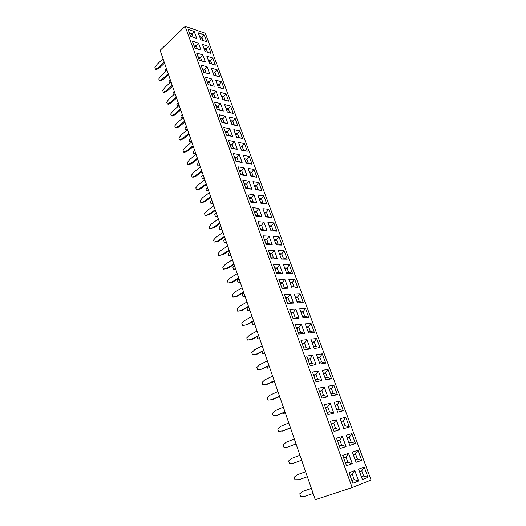 <?xml version="1.0" encoding="UTF-8"?>
<svg xmlns="http://www.w3.org/2000/svg" width="526" height="526" viewBox="0 0 526 526"><rect width="100%" height="100%" fill="white"/><g stroke="black" fill="none" stroke-linecap="round" stroke-linejoin="round"><path stroke-width="0.79" d="M352.19 487.582L315.291 499.7L160.121 50.338L185.132 26.3L352.19 487.582L371.093 480.008L205.331 33.283L185.132 26.3M201.05 50.194L198.466 43.125L192.325 41.107L194.909 48.228L201.05 50.194M196.639 53.008L199.255 60.214L205.403 62.081L202.786 54.928L196.639 53.008M201.011 65.046L203.661 72.338L209.802 74.107L207.152 66.874L201.011 65.046M223.326 111.078L220.578 103.576L214.45 102.044L217.192 109.612L223.326 111.078L220.572 103.576L214.45 102.051M252.809 207.698L255.84 216.061L261.915 216.587L258.884 208.303L252.809 207.698L258.884 208.303L256.51 211.314L254.032 211.077L256.51 211.32L254.591 212.616M256.872 202.812L253.88 194.633L247.799 193.903L250.797 202.162L256.879 202.812L253.887 194.627L247.799 193.903M248.949 181.128L242.854 180.28L245.813 188.433L251.901 189.209L248.949 181.128L242.854 180.286M237.338 149.417L234.497 141.639L228.383 140.435L231.236 148.279L237.351 149.417L234.504 141.632L228.383 140.435M223.681 127.476L226.496 135.235L232.617 136.477L229.803 128.791L223.681 127.476L229.796 128.798L227.475 131.579L224.977 131.059M215.397 65.119L212.787 58.064L206.823 56.19L209.433 63.304L215.404 65.119L212.787 58.064L206.823 56.197M211.058 53.382L208.474 46.413L202.503 44.454L205.087 51.482L211.058 53.382L208.474 46.413L202.51 44.46M219.789 76.987L217.146 69.853L211.189 68.078L213.832 75.271L219.796 76.987L217.153 69.853L211.189 68.078M276.873 231.177L273.816 222.912L267.931 222.452L271.002 230.796L276.873 231.177L273.809 222.912L267.938 222.459M268.76 209.282L266.445 212.241L267.944 216.331L265.61 216.127L271.764 217.435L268.766 209.276L262.875 208.69L265.906 216.929L271.791 217.435L268.76 209.282L262.875 208.697M258.851 182.515L256.55 185.402L258.016 189.393L255.669 189.09L261.77 190.471L258.851 182.515L252.947 181.687L255.899 189.722L261.803 190.471L258.858 182.515L252.953 181.694M257.885 195.107L260.87 203.24L266.767 203.871L263.782 195.81L257.885 195.107L263.776 195.817L261.468 198.743L259.121 198.473L261.461 198.749L259.673 199.972M241.362 150.16L247.292 151.258L244.452 143.591L238.515 142.421L241.362 150.16M252.059 164.171L249.192 156.406L243.268 155.348L246.148 163.185L252.072 164.171L249.192 156.406L243.268 155.354M250.994 176.368L256.905 177.242L253.999 169.379L248.081 168.438L250.994 176.368M231.959 124.59L237.903 125.905L235.135 118.416L229.185 117.042L231.959 124.59M233.827 129.652L236.634 137.299L242.571 138.509L239.764 130.928L233.827 129.652L239.757 130.935L237.482 133.676L235.122 133.183L237.482 133.683L235.786 134.998M263.947 222.15L261.567 225.2L263.099 229.415L260.626 229.244L266.998 230.539L263.947 222.15L257.878 221.676L260.955 230.145L267.024 230.539L263.953 222.143L257.885 221.676M233.143 153.546L236.029 161.495L242.138 162.514L239.258 154.637L233.143 153.546L239.251 154.637L236.91 157.498L234.425 157.064L236.91 157.504L235.083 158.878M237.969 166.827L240.888 174.882L246.99 175.776L244.071 167.801L237.969 166.827L244.064 167.807L241.717 170.7L239.231 170.312L241.717 170.7L239.869 172.061M227.936 123.695L225.161 116.108L219.033 114.688L221.814 122.341L227.942 123.702L225.161 116.108L219.04 114.688M215.607 80.097L218.283 87.382L224.24 88.999L221.571 81.78L215.607 80.097M220.078 92.267L222.787 99.631L228.744 101.156L226.035 93.845L220.078 92.267M205.436 77.23L208.118 84.614L214.253 86.284L211.577 78.959L205.436 77.23L211.57 78.966L209.276 81.609L206.777 80.919M212.629 97.034L218.763 98.605L216.048 91.195L209.913 89.565L212.629 97.034M233.288 113.458L230.552 106.061L224.609 104.575L227.35 112.038L233.294 113.458L230.559 106.061L224.609 104.582M316.606 338.507L310.84 339.185L314.246 348.449L319.999 347.673L316.606 338.507L310.84 339.185M300.964 340.342L304.39 349.77L310.34 348.968L306.928 339.645L300.964 340.342L306.921 339.645L304.488 343.051L302.055 343.346L304.482 343.057L302.338 344.129M298.702 334.102L304.672 333.471L301.306 324.266L295.323 324.805L298.702 334.102M305.225 323.911L308.584 333.05L314.357 332.439L311.011 323.391L305.225 323.911L311.004 323.391L308.63 326.692L306.329 326.909L308.63 326.699L306.632 327.731M295.75 309.097L293.324 312.405L294.981 316.961L292.541 317.145L294.987 316.968L299.064 318.177L295.75 309.097L289.76 309.479L293.087 318.651L299.077 318.171L295.757 309.097L289.76 309.479M305.481 308.473L303.114 311.727L304.758 316.205L302.457 316.382L304.764 316.211L308.782 317.402L305.481 308.473L299.688 308.841L303.002 317.862L308.795 317.402L305.488 308.473L299.688 308.847M278.852 279.431L282.094 288.36L288.11 288.189L284.875 279.352L278.852 279.431L284.868 279.352L282.462 282.574L280.01 282.62L282.455 282.58L280.424 283.757M297.874 287.913L294.659 279.214L288.827 279.293L292.055 288.077L297.874 287.913L294.652 279.214L288.827 279.299M294.218 293.975L297.492 302.871L303.298 302.562L300.037 293.745L294.218 293.975L300.03 293.751L297.67 296.96L295.356 297.058L297.67 296.966L295.717 298.045M284.27 294.356L287.558 303.403L293.554 303.081L290.28 294.126L284.27 294.356L290.273 294.126L287.86 297.387L285.408 297.499M286.262 272.31L288.583 272.304L292.509 273.454L289.339 264.867L283.501 264.808L286.69 273.474L292.522 273.454L289.346 264.867L283.501 264.808M276.702 273.52L282.732 273.494L279.543 264.769L273.507 264.709L276.702 273.52M271.383 258.871L277.426 258.989L274.276 250.376L268.227 250.172L271.383 258.871M281.39 259.068L287.242 259.18L284.106 250.705L278.247 250.507L281.39 259.068M263.02 235.832L266.136 244.412L272.192 244.669L269.082 236.167L263.02 235.832L269.075 236.174L266.689 239.264L264.223 239.139L266.689 239.271L264.723 240.52M273.053 236.391L276.163 244.84L282.021 245.09L278.925 236.72L273.053 236.391L278.918 236.72L276.584 239.764L274.25 239.646L276.584 239.771L274.73 240.941M336.502 438.211L340.223 448.461L346.049 446.587L342.341 436.455L336.502 438.211L342.334 436.455L339.855 440.163L337.475 440.893L339.849 440.177L337.534 441.058M336.232 419.755L330.367 421.326L334.036 431.432L339.888 429.749L336.232 419.755L330.367 421.326M319.4 391.114L321.8 390.608L323.569 395.473L321.176 395.999L323.582 395.48L327.816 396.768L324.266 387.051L318.361 388.254L321.925 398.077L327.823 396.768L324.272 387.051L318.361 388.26M327.139 412.437L329.539 411.838L333.806 413.147L330.203 403.291L324.325 404.672L327.941 414.639L333.813 413.14L330.21 403.291L324.325 404.678M340.079 418.729L343.721 428.644L349.376 427.02L345.74 417.21L340.079 418.729L345.733 417.217L343.32 420.8L341.065 421.418L343.314 420.807L341.157 421.674M351.815 433.608L349.382 437.244L347.134 437.934L349.376 437.257L351.217 442.234L348.975 442.945L351.223 442.241L355.484 443.556L351.815 433.608L346.167 435.304L349.869 445.358L355.491 443.55L351.809 433.608L346.167 435.304M328.145 386.255L331.689 395.907L337.383 394.638L333.852 385.091L328.145 386.255L333.846 385.091L331.439 388.576L329.171 389.056M336.87 410.004L339.132 409.438L343.333 410.721L339.757 401.042L334.069 402.383L337.666 412.16L343.34 410.714L339.75 401.042L334.069 402.383M306.684 356.095L310.156 365.649L316.087 364.682L312.635 355.228L306.684 356.095L312.628 355.234L310.182 358.686L307.756 359.048M316.001 381.751L321.919 380.614L318.414 371.034L312.483 372.066L316.001 381.751M325.088 377.951L327.369 377.523L331.505 378.773L328.02 369.357L322.293 370.35L325.791 379.871L331.511 378.773L328.027 369.357L322.3 370.357M325.712 363.118L322.274 353.834L316.527 354.662L319.979 364.051L325.719 363.118L322.28 353.827L316.527 354.669M196.757 38.444L194.199 31.461L188.052 29.351L190.609 36.386L196.757 38.444L194.199 31.461L188.058 29.357M206.757 41.784L204.206 34.894L198.243 32.842L200.794 39.792L206.764 41.784L204.213 34.894L198.243 32.849M352.854 483.269L358.627 480.994L354.82 470.566L349.027 472.716L352.854 483.269L358.633 480.994L354.813 470.573L352.315 474.386L349.954 475.274L352.315 474.399L354.222 479.62L352.315 474.399M346.496 465.74L352.288 463.669L348.534 453.392L342.722 455.345L346.496 465.74L352.295 463.669L348.528 453.392L342.722 455.345M357.963 450.23L352.348 452.11L356.095 462.315L361.697 460.316L357.963 450.23L352.348 452.11M362.414 479.508L367.99 477.312L364.202 467.081L358.614 469.159L362.414 479.508L367.983 477.312L364.196 467.088L361.763 470.829L359.534 471.671M201.044 50.187L198.466 43.132L192.325 41.113M205.396 62.075L202.78 54.934L196.645 53.014M209.795 74.107L207.152 66.874L201.017 65.053M220.578 103.576L218.264 106.291L215.765 105.68L218.264 106.298L216.515 107.745M261.909 216.587L258.884 208.303M251.895 189.209L248.943 181.135L246.589 184.067L244.103 183.732L246.582 184.074L244.715 185.408M232.61 136.477L229.796 128.798M260.613 202.53L266.735 203.864L263.776 195.817M247.286 151.258L244.445 143.591L238.521 142.428M250.797 175.835L256.872 177.236L253.992 169.385L248.081 168.445M237.897 125.905L235.129 118.422L229.191 117.048M242.565 138.502L239.757 130.935M242.131 162.514L239.251 154.637M246.983 175.776L244.064 167.807M224.234 88.999L221.564 81.78L215.614 80.103M226.035 93.845L220.085 92.267M228.738 101.156L226.029 93.852L223.774 96.495L221.407 95.877M214.246 86.284L211.57 78.966M218.757 98.605L216.048 91.195L209.92 89.571M315.916 346.456L314.219 341.854L315.909 346.45L313.621 346.752L315.916 346.456L319.992 347.679L316.599 338.514L314.219 341.854L311.925 342.137L314.219 341.861L312.194 342.867M306.185 347.725L304.482 343.057L306.191 347.732L303.758 348.041L306.191 347.732L310.333 348.975L306.921 339.645M301.299 324.272L298.867 327.626L300.55 332.248L298.117 332.491L300.55 332.248L304.659 333.471L301.299 324.272L295.323 324.812M308.63 326.699L310.294 331.229L307.999 331.465L310.307 331.235L314.351 332.439L311.004 323.391M288.103 288.189L284.868 279.352M300.037 293.745L303.292 302.562M287.051 302.016L289.497 301.891L293.541 303.081L290.273 294.126M279.536 264.769L277.136 267.944L278.727 272.33L276.268 272.323L278.727 272.33L282.718 273.494L279.536 264.769L273.507 264.709M277.419 258.989L274.27 250.376L268.227 250.179M284.099 250.705L281.758 253.788L283.323 258.042L280.996 257.99L283.323 258.042L287.222 259.18L284.099 250.705L278.247 250.514M265.775 243.426L268.247 243.531L272.172 244.669L269.075 236.174M278.129 243.959L276.584 239.771L278.136 243.965L275.802 243.854L278.136 243.965L282.002 245.083L278.918 236.72M339.329 446.002L341.703 445.252L346.042 446.587L342.334 436.455M333.195 429.104L335.581 428.427L339.881 429.749L336.226 419.761L333.754 423.41L331.36 424.061M345.128 425.718L343.314 420.807L345.135 425.725L342.88 426.356L345.135 425.725L349.369 427.02L345.733 417.217M333.208 393.369L331.439 388.576L333.201 393.363L330.939 393.862L333.208 393.369L337.376 394.638L333.846 385.091M312.635 355.228L316.08 364.689L311.911 363.433L310.182 358.686L307.763 359.054M318.414 371.034L312.483 372.066M317.697 379.338L315.948 374.538L317.704 379.345L315.291 379.792L317.704 379.345L321.905 380.614L318.408 371.034L315.948 374.532L313.535 374.966L315.948 374.538L313.752 375.551M356.095 462.315L361.691 460.316L357.956 450.23L355.53 453.918L353.294 454.681L355.523 453.931L353.308 454.734M367.99 477.312L363.657 475.964L361.763 470.829L359.541 471.677M272.613 376.097L264.894 379.805L261.948 382.547L262.724 384.828L267.471 384.19L274.289 380.955M266.458 384.375L274.197 380.699M274.907 382.75L272.751 383.013L272.356 381.876M269.766 367.865L267.635 368.161L267.123 366.668M267.359 360.889L259.739 364.702L256.826 367.477L257.589 369.725L262.296 369.055L269.029 365.728M261.277 369.213L268.924 365.432M254.768 324.417L252.671 324.713L251.941 322.583L252.894 321.623M254.729 324.318L252.671 324.713M259.699 338.711L257.595 339.014L256.885 336.831M259.68 338.652L257.595 339.014M252.007 316.428L244.656 320.538L241.848 323.398L242.585 325.561L246.142 324.877L253.512 320.794M242.585 325.561L247.161 324.792L253.657 321.202M257.056 331.058L249.62 335.069L246.773 337.902L247.522 340.092L251.119 339.467L258.588 335.483M247.522 340.092L252.145 339.355L258.713 335.851M264.69 353.163L262.586 353.492L261.955 351.664M264.703 353.189L262.586 353.492M262.172 345.878L254.65 349.79L251.77 352.591L252.519 354.813L256.169 354.241L263.723 350.355M252.519 354.813L257.188 354.11L263.835 350.691M249.843 310.169L247.812 310.59L247.089 308.486L248.693 306.836M249.889 310.301L247.812 310.59M247.016 301.983L239.757 306.185L236.983 309.071L237.706 311.208L242.243 310.412L248.66 306.737M237.706 311.208L241.224 310.471L248.509 306.296M226.397 242.262L224.372 242.525L223.688 240.546L225.207 238.824M226.292 241.96L224.372 242.525M230.98 255.544L228.948 255.807L228.258 253.802L229.79 252.099M230.888 255.268L228.948 255.807M227.686 246.004L220.762 250.554L218.112 253.545L218.803 255.577L222.156 254.637L229.106 250.106M218.803 255.577L223.182 254.656L229.303 250.678M223.004 232.439L216.16 237.075L213.536 240.086L214.22 242.091L217.534 241.099L224.405 236.49M214.22 242.091L218.56 241.145L224.609 237.095M232.426 259.739L225.424 264.203L222.741 267.169L223.438 269.227L227.857 268.339L234.05 264.427M223.438 269.227L226.831 268.332L233.866 263.888M235.536 268.74L233.577 269.253L232.88 267.228L234.432 265.531M235.622 268.983L233.577 269.253M245.017 296.184L243.005 296.638L242.289 294.56L243.88 292.897M245.077 296.362L243.005 296.638M240.323 282.587L238.265 282.863L237.555 280.812L239.126 279.128M240.25 282.383L238.265 282.863M242.091 287.722L234.918 292.015L232.176 294.928L232.893 297.039L236.365 296.25L243.564 291.983M232.893 297.039L237.39 296.21L243.729 292.456M237.233 273.638L230.145 278.024L227.429 280.963L228.139 283.047L232.597 282.186L238.857 278.353M228.139 283.047L231.571 282.206L238.686 277.846M191.773 141.994L185.448 147.129L183.022 150.278L183.653 152.126L186.71 150.837L193.055 145.715M183.653 152.126L184.679 152.297L187.743 151.008L193.331 146.511M195.606 153.099L193.831 153.829L193.2 152.007L194.607 150.212M195.784 153.605L193.831 153.829M200.005 165.828L198.039 166.058L197.408 164.217L198.828 162.429M199.834 165.348L198.039 166.058M196.073 154.453L189.682 159.523L187.23 162.652L187.861 164.526L188.893 164.677L191.99 163.428L197.638 158.983M187.861 164.526L190.958 163.27L197.375 158.221M204.272 178.196L202.3 178.432L201.662 176.565L203.095 174.79M204.114 177.742L202.3 178.432M200.426 167.064L193.963 172.068L191.484 175.178L192.128 177.071L193.154 177.209L196.283 176L201.997 171.614M192.128 177.071L195.258 175.855L201.741 170.871M217.389 216.179L215.384 216.429L214.72 214.496L216.206 212.754M217.264 215.811L215.384 216.429M212.826 202.97L210.972 203.615L210.315 201.708L211.781 199.946M212.964 203.371L210.972 203.615M209.295 192.74L202.681 197.598L200.143 200.676L200.807 202.609L201.833 202.714L205.035 201.59L210.88 197.329M200.807 202.609L204.009 201.484L210.643 196.645M213.806 205.811L207.119 210.597L204.555 213.648L205.225 215.614L209.493 214.615L215.404 210.426M205.225 215.614L208.46 214.529L215.173 209.762M204.831 179.82L198.295 184.757L195.79 187.848L196.441 189.761L197.467 189.886L200.636 188.716L206.416 184.396M196.441 189.761L199.604 188.591L206.166 183.679M208.592 190.708L206.613 190.951L205.962 189.064L207.415 187.295M208.447 190.28L206.613 190.951M218.375 219.046L211.61 223.754L209.019 226.785L209.696 228.771L213.997 227.797L219.98 223.675M209.696 228.771L212.971 227.732L219.756 223.044M221.748 228.81L219.855 229.395L219.178 227.442L220.677 225.707M221.867 229.145L219.855 229.395M305.639 471.737L297.315 474.741L294.133 477.273L294.974 479.745L299.005 479.692L307.362 476.72L299.005 479.692M299.945 455.253L291.726 458.389L288.59 460.96L289.418 463.393L293.396 463.268L301.641 460.171M293.396 463.268L301.661 460.224M288.794 422.957L280.779 426.33L277.721 428.973L278.524 431.34L283.415 430.82L290.49 427.881M282.403 431.083L290.444 427.743M290.733 428.585L288.485 428.71M294.33 438.993L286.216 442.248L283.12 444.858L283.935 447.258L287.867 447.067L296.006 443.845M287.867 447.067L296.039 443.944M296.151 444.26L295.093 444.312M285.388 413.107L283.179 413.298L283.041 412.89M283.323 407.124L275.414 410.615L272.396 413.291L273.185 415.632L278.03 415.073L285.02 412.029M277.018 415.31L284.96 411.851M280.115 397.834L277.932 398.057L277.662 397.281M277.932 391.508L270.121 395.111L267.136 397.82L267.918 400.128L272.718 399.53L279.622 396.394M271.705 399.74L279.543 396.17M311.405 488.444L302.976 491.323L299.754 493.815L300.602 496.314L304.685 496.34L313.154 493.5M311.399 488.411L302.976 491.323M175.059 93.595L169.004 98.98L166.683 102.189L167.281 103.951L168.313 104.194L171.239 102.754L176.591 98.033M167.281 103.951L170.214 102.511L176.282 97.146M179.162 105.476L177.459 106.298L176.861 104.556L178.209 102.721M183.199 117.18L181.483 117.982L180.878 116.22L182.239 114.392M182.542 118.166L181.483 117.982M179.162 105.483L173.041 110.808L170.694 114.004L171.305 115.786L174.264 114.385L180.405 109.073M171.305 115.786L172.337 116.009L175.296 114.609L180.701 109.941M191.609 141.52L189.669 141.744L189.044 139.942L190.438 138.134M191.425 140.988L189.669 141.744M187.289 129.015L185.553 129.791L184.942 128.015L186.316 126.194M187.486 129.58L185.553 129.791M187.519 129.679L181.266 134.88L178.866 138.049L179.484 139.87L180.517 140.061L183.548 138.732L189.071 134.176M179.484 139.87L182.515 138.542L188.788 133.354M183.318 117.508L177.13 122.775L174.757 125.957L175.368 127.759L176.401 127.969L179.399 126.602L184.863 121.986M175.368 127.759L178.367 126.391L184.573 121.144M166.985 70.221L161.061 75.718L158.786 78.959L159.378 80.682L162.245 79.176L168.189 73.693M159.378 80.682L160.404 80.951L163.27 79.446L168.504 74.626M169.504 83.193L168.964 81.622L170.286 79.768M174.113 94.437L173.481 94.746L172.89 93.023L174.224 91.182M170.996 81.839L165.013 87.283L162.712 90.511L163.303 92.254L164.336 92.504L167.235 91.031L172.528 86.264M163.303 92.254L166.203 90.774L172.212 85.35M165.512 71.589L165.085 70.346L166.387 68.485M163.021 58.734L157.162 64.284L154.907 67.545L155.486 69.248L156.518 69.531L159.358 67.986L164.533 63.12M155.486 69.248L158.326 67.703L164.204 62.167M198.466 43.132L196.191 45.677L193.686 44.868L196.185 45.683L194.535 47.208M196.185 45.683L197.408 49.023L196.191 45.677M202.78 54.934L200.498 57.512L198 56.742L200.498 57.518L198.828 59.03M200.498 57.518L201.754 60.97L200.498 57.512M207.152 66.874L204.864 69.491L202.359 68.755M202.365 68.761L204.857 69.498L206.159 73.055L204.864 69.491M223.182 111.039L219.638 110.059L218.264 106.291L219.631 110.052L217.139 109.461M261.889 216.58L258.023 215.476L256.51 211.314L258.016 215.463L255.551 215.252L258.023 215.476M253.88 194.633L251.52 197.605L249.035 197.316L251.513 197.605L249.62 198.927M256.852 202.806L253.013 201.708L251.52 197.605L253.006 201.701L250.534 201.438M250.534 201.445L253.013 201.708M251.869 189.202L248.062 188.124L246.589 184.067L248.055 188.117L245.583 187.795M245.583 187.802L248.062 188.124M234.497 141.639L232.163 144.459L229.671 143.979L232.163 144.466L230.355 145.86M237.292 149.404L233.583 148.365L232.163 144.459L233.577 148.358L231.098 147.905M232.545 136.464L228.876 135.438L227.475 131.579M228.869 135.432L226.384 134.926L228.876 135.438L227.469 131.585L224.983 131.066M212.787 58.064L210.551 60.615L208.178 59.885L210.545 60.615L208.967 62.029M210.545 60.615L211.8 64.027L210.551 60.615M208.474 46.413L206.245 48.931L203.871 48.162L206.245 48.938L204.68 50.358M206.245 48.938L207.461 52.238L206.245 48.931M217.146 69.853L214.91 72.43L212.537 71.74L214.904 72.437L213.306 73.831M216.206 75.954L214.91 72.43L216.199 75.954M276.854 231.17L273.014 230.066L271.482 225.917L269.141 225.746L271.482 225.924L269.647 227.114M273.809 222.912L271.482 225.917L273.007 230.059L270.673 229.908M270.673 229.915L273.014 230.066M267.951 216.337L266.445 212.241L264.098 212.024M258.023 189.399L256.55 185.402L254.203 185.086L256.55 185.408L254.775 186.658M262.954 202.786L261.468 198.743M247.233 151.251L243.584 150.226L242.164 146.373L239.803 145.919L242.157 146.379L240.448 147.681M242.157 146.379L243.577 150.219L241.224 149.779L243.584 150.226M244.445 143.591L242.164 146.373M249.192 156.406L246.898 159.22L244.544 158.813L246.898 159.227L245.169 160.515M252.026 164.165L248.338 163.126L246.898 159.22L248.331 163.113L245.984 162.731L248.331 163.113M253.992 169.385L251.698 172.232L249.344 171.87L251.691 172.239L249.942 173.508M253.151 176.184L251.698 172.232L253.144 176.171L250.797 175.829M237.811 125.885L234.248 124.892L232.86 121.131L230.493 120.599M234.234 124.886L231.881 124.36L234.248 124.892L232.854 121.138L230.5 120.605M235.129 118.422L231.184 122.473M242.499 138.489L238.883 137.483L237.482 133.676L238.876 137.477L236.522 136.997L238.876 137.477M263.092 229.402L261.567 225.207L259.094 225.016L261.567 225.207L259.627 226.476M242.091 162.508L238.35 161.449L236.91 157.498L238.344 161.443L235.865 161.035L238.344 161.443M246.95 175.769L243.176 174.704L241.717 170.7L243.17 174.698L240.691 174.336L243.17 174.698M225.161 116.108L222.84 118.856L220.348 118.291L222.84 118.863L221.071 120.296M227.843 123.676L224.227 122.67L222.84 118.856M221.735 122.117L224.227 122.67M221.564 81.78L219.316 84.39L216.949 83.733L219.316 84.397L217.698 85.777M222.301 88.473L220.65 88.02L219.316 84.39L220.644 88.013L218.283 87.375L220.644 88.013M228.481 101.091L225.128 100.164L223.774 96.495L221.413 95.883M225.121 100.157L222.761 99.552L225.128 100.164L223.774 96.501L222.136 97.862M212.287 85.745L210.617 85.284L209.276 81.609M208.112 84.607L210.617 85.284M218.494 98.533L215.101 97.599L213.74 93.878L211.242 93.227L213.74 93.884L212.017 95.344M215.088 97.593L212.596 96.955L215.101 97.599L213.74 93.884L216.048 91.195M230.552 106.061L228.291 108.737L225.924 108.159L228.291 108.744L226.634 110.092M233.156 113.425L229.658 112.452L228.291 108.737L229.652 112.446L227.291 111.88L229.658 112.452M300.543 332.241L298.867 327.632L296.434 327.856L298.867 327.632L296.749 328.73M310.307 331.235L308.63 326.692M294.987 316.968L293.324 312.405L290.885 312.575L293.324 312.411L291.233 313.542M304.764 316.211L303.114 311.727L300.806 311.885L303.114 311.734L301.135 312.792M288.097 288.189L284.079 287.012L282.462 282.574M281.627 287.078L284.079 287.012L282.455 282.58M297.861 287.913L293.909 286.749L292.298 282.383L289.977 282.429L292.292 282.39L290.372 283.494M294.652 279.214L292.298 282.383L293.896 286.742L291.588 286.815L293.896 286.742M303.285 302.562L299.301 301.385L297.67 296.96L299.294 301.378L296.986 301.497L299.301 301.385M287.045 302.009L289.491 301.878L287.86 297.387L285.414 297.506M289.339 264.867L286.992 267.99L284.671 267.984L286.992 268.004L285.085 269.128M288.583 272.304L286.992 267.99L288.577 272.297L286.256 272.304M277.136 267.944L274.677 267.931L277.13 267.951L275.118 269.154M277.406 258.989L273.454 257.839L271.876 253.512L269.417 253.44L271.876 253.519L269.891 254.742M273.448 257.832L270.989 257.779L273.454 257.839L271.876 253.519M274.27 250.376L271.876 253.512M281.758 253.788L279.424 253.723L281.752 253.795L279.878 254.939M268.247 243.531L266.689 239.264L268.234 243.525L265.775 243.42M341.703 445.252L339.855 440.163L341.696 445.246L339.323 445.995M335.581 428.427L333.754 423.41M324.266 387.051L321.8 390.601L319.394 391.107M323.582 395.48L321.8 390.601M330.203 403.291L327.737 406.894L325.338 407.466M327.139 412.43L329.532 411.832L327.737 406.894L325.338 407.479M351.223 442.241L349.382 437.244M339.75 401.042L337.337 404.579L335.075 405.125M336.87 409.997L339.125 409.432L337.337 404.579L335.082 405.132M309.485 363.814L311.911 363.433M328.02 369.357L325.62 372.796L323.345 373.204L325.62 372.803L323.543 373.749M327.369 377.523L325.62 372.796L327.356 377.517L325.088 377.944M322.274 353.834L319.88 357.22L317.599 357.568L319.88 357.226L317.829 358.206M325.706 363.118L321.603 361.888L319.88 357.22L321.596 361.881L319.315 362.243L321.603 361.888M194.199 31.461L191.931 33.98L189.426 33.138L191.931 33.986L190.294 35.525M193.114 37.228L191.931 33.98L193.108 37.221M204.206 34.894L201.991 37.385L199.61 36.583L201.984 37.385L200.439 38.825M203.167 40.587L201.991 37.385L203.161 40.581M358.627 480.994L354.222 479.62L351.822 480.422M351.868 480.534L354.222 479.62L351.861 480.527M352.288 463.669L347.923 462.315L346.042 457.153L343.669 457.962M348.528 453.392L346.042 457.153L343.675 457.968M347.91 462.308L345.549 463.136L347.923 462.315L346.036 457.166L343.688 458.014M361.691 460.316L357.397 458.988L355.53 453.918M355.523 453.931L357.384 458.981L355.162 459.763L357.397 458.988M361.757 470.842L363.644 475.958L361.428 476.819L363.657 475.964M246.142 324.877L247.161 324.792M251.119 339.467L252.145 339.355M256.169 354.241L257.188 354.11M241.224 310.471L242.243 310.412M222.156 254.637L223.182 254.656M217.534 241.099L218.56 241.145M226.831 268.332L227.857 268.339M236.365 296.25L237.39 296.21M231.571 282.206L232.597 282.186M186.71 150.837L187.743 151.008M190.958 163.27L191.99 163.428M195.258 175.855L196.283 176M204.009 201.484L205.035 201.59M208.46 214.529L209.493 214.615M199.604 188.591L200.636 188.716M212.971 227.732L213.997 227.797M170.214 102.511L171.239 102.754M178.064 106.436L177.459 106.298M174.264 114.385L175.296 114.609M182.515 138.542L183.548 138.732M178.367 126.391L179.399 126.602M162.245 79.176L163.27 79.446M166.203 90.774L167.235 91.031M158.326 67.703L159.358 67.986M217.139 109.454L219.631 110.052M231.092 147.898L233.577 148.358M264.624 213.457L266.439 212.248L264.105 212.031M260.607 202.523L262.947 202.78L261.461 198.749M221.729 122.111L224.221 122.663L222.84 118.863M208.112 84.601L210.61 85.278L209.276 81.615L206.777 80.925M281.62 287.071L284.073 287.005M289.491 301.878L287.853 297.394L285.789 298.551M278.721 272.323L277.13 267.951M283.317 258.036L281.752 253.795M333.188 429.098L335.568 428.42L333.747 423.423L331.367 424.074M329.532 411.832L327.731 406.9L325.476 407.854M329.335 389.51L331.439 388.589L329.171 389.062M339.125 409.432L337.337 404.586L335.207 405.48M309.485 363.808L311.898 363.427L310.176 358.693L308.006 359.731M204.857 69.498L203.174 70.99M227.469 131.585L225.687 132.999M209.276 81.615L207.566 83.095M333.747 423.423L331.459 424.337M321.8 390.608L319.571 391.594M349.376 437.257L347.193 438.086M363.644 475.958L361.395 476.72"/></g></svg>
